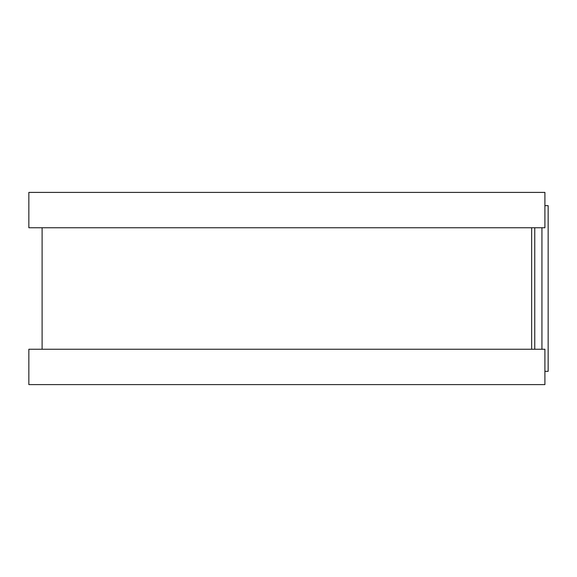 <?xml version="1.0" encoding="UTF-8"?>
<svg xmlns="http://www.w3.org/2000/svg" width="577" height="577" viewBox="0 0 577 577"><rect width="100%" height="100%" fill="white"/><g stroke="black" fill="none" stroke-linecap="round" stroke-linejoin="round"><path stroke-width="0.87" d="M544.904 205.657L548.15 205.657L548.15 371.343L544.904 371.343M531.648 227.749L531.648 349.251L531.648 227.749M544.904 192.401L544.904 227.749L28.85 227.749L28.85 192.401L544.904 192.401M544.904 349.251L544.904 384.599L28.85 384.599L28.85 349.251L544.904 349.251M534.756 227.749L534.756 349.251M541.94 227.749L541.94 349.251M42.107 227.749L42.107 349.251"/></g></svg>

